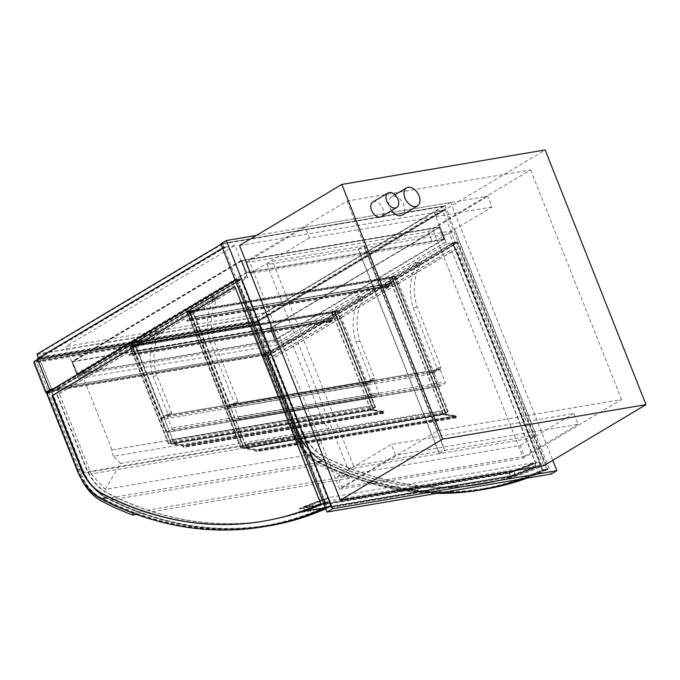 <?xml version="1.0" encoding="UTF-8"?>
<svg xmlns="http://www.w3.org/2000/svg" width="680" height="680" viewBox="0 0 680 680"><rect width="100%" height="100%" fill="white"/><g stroke="black" fill="none" stroke-linecap="round" stroke-linejoin="round"><path stroke-width="0.51" stroke-dasharray="3.4 2.55" d="M446.752 243.797L277.534 344.802L264.851 312.766L434.07 211.769L446.752 243.797L457.971 241.893L445.281 209.865L258.927 321.096L37.383 358.675M277.534 344.802L78.429 378.573L65.747 346.536L264.851 312.766M78.429 378.573L247.648 277.567L234.965 245.531L65.747 346.536M234.965 245.531L223.746 247.435L222.538 248.157L223.746 247.435L236.427 279.471L235.221 280.194L236.427 279.471L247.648 277.567M50.065 390.702L271.609 353.132L258.927 321.096M271.609 353.132L457.971 241.893L452.642 242.802L262.684 356.175L293.139 433.092A54.493 40.29 -99.6 0 0 317.245 462.23A434.248 321.053 -99.6 0 0 437.062 493.374M36.967 354.152L258.502 316.582L260.032 320.442L445.281 209.865L443.046 210.248L444.856 209.525L443.632 206.44L222.649 243.916L223.873 247.001L225.989 247.052L223.746 247.435L222.215 243.576L443.76 206.006L445.281 209.865L434.07 211.769M372.81 202.07A8.449 5.465 -120.8 0 1 381.828 206.524A8.449 5.465 -120.8 0 1 381.463 216.58M391.578 210.545A10.557 6.834 -120.8 0 1 389.759 207.188A10.557 6.834 -120.8 0 1 391.357 196.928A10.557 6.834 -120.8 0 1 402.637 202.487A10.557 6.834 -120.8 0 1 402.177 215.058M256.402 235.416L450.687 202.47L552.772 460.3M239.538 245.488L442.85 211.004L543.694 465.715M450.687 202.47L445.162 205.768L551.352 473.986M220.813 243.814L445.162 205.768M339.702 489.294L523.387 458.142L432.471 228.514L248.786 259.666L339.702 489.294L437.861 430.703L621.545 399.551L523.387 458.142M432.471 228.514L530.63 169.923L346.945 201.076L248.786 259.666M530.63 169.923L621.545 399.551M346.945 201.076L437.861 430.703M442.85 211.004L545.156 149.94M237.736 402.764L237.983 401.668L234.056 402.33L233.809 403.435L237.736 402.764L230.826 406.895L192.619 310.411L215.296 296.879A1.692 1.25 80.4 0 1 215.619 296.752A1.692 1.25 80.4 0 1 216.92 297.56A1.692 1.25 80.4 0 1 217.005 299.396A44.353 32.793 -99.6 0 0 214.149 341.462L237.983 401.668M233.809 403.435L226.899 407.558L188.7 311.075L211.369 297.543A1.692 1.25 80.4 0 1 211.701 297.423A1.692 1.25 80.4 0 1 212.993 298.223A1.692 1.25 80.4 0 1 213.078 300.058A44.353 32.793 -99.6 0 0 210.222 342.125L234.056 402.33M210.222 342.125L214.149 341.462M213.078 300.058L217.005 299.396M188.7 311.075L192.619 310.411M226.899 407.558L230.826 406.895M437.087 367.897L436.84 368.993L440.767 368.33L441.014 367.225L437.087 367.897L413.253 307.692A44.353 32.793 -99.6 0 1 416.109 265.625A1.692 1.25 80.4 0 0 416.024 263.789A1.692 1.25 80.4 0 0 414.732 262.981L418.65 262.319A1.692 1.25 80.4 0 1 419.951 263.126A1.692 1.25 80.4 0 1 420.036 264.953L416.109 265.625M436.84 368.993L429.93 373.125L391.731 276.641L414.4 263.109A1.692 1.25 80.4 0 1 414.732 262.981M420.036 264.953A44.353 32.793 -99.6 0 0 417.18 307.028L441.014 367.225M417.18 307.028L413.253 307.692M440.767 368.33L433.857 372.453L395.649 275.978L418.327 262.446A1.692 1.25 80.4 0 1 418.65 262.319M395.649 275.978L391.731 276.641M433.857 372.453L429.93 373.125M189.822 310.998L192.066 310.624L189.814 310.887L187.051 312.536L189.576 312.103L187.612 312.324L189.822 310.998L243.457 446.462L245.973 445.918L243.449 446.344L240.686 447.992L243.21 447.567L241.238 447.78L243.457 446.462L447.61 411.842L442.875 413.703L445.4 413.278L448.162 411.629L445.638 412.054L447.61 411.842L445.392 413.159L241.238 447.78L243.457 446.462L189.975 311.389L187.765 312.707L391.918 278.086L394.128 276.76L189.975 311.389M187.612 312.324L241.238 447.78L187.765 312.707M189.856 311.942L243.304 447.788L256.317 449.854L256.462 451.129L255.833 451.129A0.842 0.62 -99.6 0 0 255.213 450.219L243.678 448.264L255.204 450.432A0.637 0.468 80.4 0 1 255.68 451.129A0.637 0.468 -99.6 0 0 256.615 451.154L256.317 449.642L246.687 448.12L245.029 443.938L246.415 447.89L243.482 447.406L443.147 413.542L442.272 411.306L242.607 445.171M445.638 412.054L392.003 276.59L389.24 278.248L391.229 283.262L386.801 285.898A0.842 0.62 -99.6 0 0 387.413 287.445L390.031 285.404L387.183 287.087L386.954 286.288L391.654 283.483L389.674 278.469L391.884 277.142L394.451 282.769L391.731 276.76L393.975 276.377L389.24 278.248L391.765 277.814L394.527 276.165L192.338 310.454L189.576 312.103L243.21 447.567M187.051 312.536L240.686 447.992M189.814 310.887L243.449 446.344M394.451 282.769L194.786 316.633L192.338 310.454L245.973 445.918M192.066 310.624L245.701 446.08M391.731 276.76L445.366 412.216M394.527 276.165L448.162 411.629M391.765 277.814L445.4 413.278M391.229 283.262L191.565 317.126L189.576 312.103L389.24 278.248L442.875 413.703M389.521 278.077L443.147 413.542L446.08 414.026L246.415 447.89M391.765 277.695L445.392 413.159L391.918 278.086M393.975 276.377L447.61 411.842L394.128 276.76M256.13 321.929L38.522 358.836A1.266 0.935 80.4 0 1 39.805 359.499L257.423 322.592A1.266 0.935 -99.6 0 0 256.13 321.929L251.982 324.402A1.266 0.935 -99.6 0 0 251.617 326.051L263.228 355.385L46.657 392.113M38.522 358.836L37.655 359.346M257.423 322.592L269.034 351.917L263.228 355.385M256.216 322.354L268.056 352.265L263.083 355.232L46.589 391.952L34.748 362.041L39.72 359.074L256.216 322.354L251.234 325.32L263.083 355.232M251.234 325.32L34.748 362.041M49.802 390.031L51.569 388.977L39.72 359.074M51.569 388.977L268.056 352.265M269.034 351.917L51.416 388.824L49.725 389.835M51.416 388.824L39.805 359.499M319.473 414.783L320.254 414.324L290.453 339.065L265.846 353.753L299.464 438.66L313.505 454.062L328.942 428.111L321.912 420.937L319.473 414.783L111.12 450.117L320.254 414.324M111.894 449.659L82.093 374.399L290.453 339.065M82.093 374.399L57.485 389.087L265.846 353.753M57.485 389.087L91.103 473.994L299.464 438.66M91.103 473.994L105.145 489.396L313.505 454.062M105.145 489.396L120.59 463.445L328.942 428.111M120.59 463.445L113.552 456.28L321.912 420.937M113.552 456.28L111.12 450.117M337.611 476.467L520.174 445.502L524.45 456.305L341.896 487.271L337.611 476.467L391.255 444.448L395.53 455.252L578.093 424.286L573.818 413.482L391.255 444.448M341.896 487.271L395.53 455.252M520.174 445.502L573.818 413.482M524.45 456.305L578.093 424.286M492.065 207.009L309.51 237.975L305.226 227.171L487.789 196.206L492.065 207.009L432.616 242.496L250.061 273.453L309.51 237.975M250.061 273.453L245.786 262.65L305.226 227.171M245.786 262.65L428.341 231.693L487.789 196.206M428.341 231.693L432.616 242.496M233.435 405.084L440.394 369.988A1.266 0.935 -99.6 0 0 439.11 369.325L232.152 404.421A1.266 0.935 80.4 0 1 233.435 405.084L238.17 417.044A1.266 0.935 80.4 0 1 237.804 418.701L233.376 421.345A1.266 0.935 80.4 0 1 232.093 420.682L439.05 385.577A1.266 0.935 -99.6 0 0 440.334 386.24L444.762 383.605A1.266 0.935 -99.6 0 0 445.128 381.947L238.17 417.044M232.152 404.421L227.724 407.065L434.681 371.96L439.11 369.325M434.681 371.96A1.266 0.935 -99.6 0 0 434.308 373.618L227.358 408.714A1.266 0.935 80.4 0 1 227.724 407.065M227.358 408.714L232.093 420.682M434.308 373.618L439.05 385.577M440.394 369.988L445.128 381.947M47.319 392.998L236.725 279.947L241.213 279.191L330.964 505.886A433.832 320.739 80.4 0 1 268.745 525.462A433.832 320.739 80.4 0 1 106.029 497.675A54.069 39.975 80.4 0 1 82.11 468.767L51.808 392.241L47.319 392.998L77.622 469.523L82.11 468.767M51.808 392.241L241.213 279.191M330.964 505.886L326.476 506.642A433.832 320.739 80.4 0 1 264.256 526.218A433.832 320.739 80.4 0 1 101.541 498.431A54.069 39.975 80.4 0 1 77.622 469.523M236.725 279.947L326.476 506.642M234.88 286.773L321.164 503.583A428.749 316.982 80.4 0 1 263.406 521.212A428.749 316.982 80.4 0 1 263.194 521.245M325.652 502.817L239.725 285.796L56.967 394.885L85.442 466.794A48.986 36.218 -99.6 0 0 107.109 493A428.749 316.982 -99.6 0 0 267.894 520.446A428.749 316.982 -99.6 0 0 325.652 502.817L240.15 285.727L57.392 394.808L85.867 466.726A48.986 36.218 -99.6 0 0 107.525 492.923A428.749 316.982 -99.6 0 0 268.311 520.379A428.749 316.982 -99.6 0 0 326.069 502.75M239.725 285.796L240.15 285.727M56.967 394.885L57.392 394.808M325.236 507.56A434.248 321.053 -99.6 0 0 326.502 506.965L236.427 279.471L241.757 278.562L331.832 506.065A434.248 321.053 80.4 0 1 325.745 508.835M46.47 392.853L51.799 391.944L241.757 278.562M269.238 525.802A434.248 321.053 80.4 0 1 106.36 497.989A54.493 40.29 80.4 0 1 82.254 468.86L51.799 391.944M326.502 506.965L331.832 506.065M236.598 280.5L326.034 506.396A433.406 320.433 80.4 0 1 264.188 525.802A433.406 320.433 80.4 0 1 101.634 498.049A53.643 39.661 80.4 0 1 77.903 469.362L47.753 393.219L236.598 280.5L241.085 279.735L52.241 392.462L47.753 393.219M52.241 392.462L82.391 468.605A53.643 39.661 -99.6 0 0 106.122 497.284A433.406 320.433 -99.6 0 0 268.676 525.045A433.406 320.433 -99.6 0 0 330.523 505.631L326.034 506.396M330.523 505.631L241.085 279.735M106.122 497.284L101.634 498.049M457.3 243.066L546.737 468.962A433.406 320.433 80.4 0 1 484.883 488.376A433.406 320.433 80.4 0 1 322.328 460.615A53.643 39.661 80.4 0 1 298.596 431.936L268.447 355.793L457.3 243.066L452.812 243.831L263.968 356.55L294.108 432.692A53.643 39.661 -99.6 0 0 317.841 461.38A433.406 320.433 -99.6 0 0 480.394 489.133A433.406 320.433 -99.6 0 0 542.249 469.719L452.812 243.831M542.249 469.719L546.737 468.962M317.841 461.38L322.328 460.615M263.968 356.55L268.447 355.793M542.691 469.973L452.94 243.278L263.534 356.328L293.837 432.854A54.069 39.975 -99.6 0 0 317.755 461.762A433.832 320.739 -99.6 0 0 480.471 489.549A433.832 320.739 -99.6 0 0 542.691 469.973L547.179 469.217L457.419 242.522L268.022 355.572L298.316 432.098A54.069 39.975 -99.6 0 0 322.243 461.006A433.832 320.739 -99.6 0 0 484.95 488.792A433.832 320.739 -99.6 0 0 547.179 469.217M263.534 356.328L268.022 355.572M452.94 243.278L457.419 242.522M541.866 466.148L455.94 249.126L273.181 358.216L301.656 430.125A48.986 36.218 -99.6 0 0 323.315 456.331A428.749 316.982 -99.6 0 0 484.1 483.777A428.749 316.982 -99.6 0 0 541.866 466.148L456.356 249.058L273.598 358.139L302.073 430.058A48.986 36.218 -99.6 0 0 323.74 456.254L323.315 456.331M451.452 249.892L537.379 466.913A428.749 316.982 80.4 0 1 479.621 484.542A428.749 316.982 80.4 0 1 318.826 457.087A48.986 36.218 80.4 0 1 297.168 430.89L268.694 358.972L451.452 249.892L536.953 466.981A428.749 316.982 80.4 0 1 479.196 484.611A428.749 316.982 80.4 0 1 318.41 457.164A48.986 36.218 80.4 0 1 296.743 430.958L268.277 359.048L451.027 249.959M537.379 466.913L536.953 466.981M323.74 456.254A428.749 316.982 -99.6 0 0 484.525 483.71A428.749 316.982 -99.6 0 0 542.283 466.081M485.443 489.133A434.248 321.053 80.4 0 1 322.575 461.32A54.493 40.29 80.4 0 1 298.46 432.191L268.014 355.274L262.684 356.175M268.014 355.274L457.971 241.893L548.038 469.396L542.708 470.296L452.642 242.802M548.038 469.396A434.248 321.053 80.4 0 1 527.187 478.083M521.858 478.992A434.248 321.053 -99.6 0 0 542.708 470.296M540.005 465.12L539.087 461.89L509.677 473.212L299.353 508.887L300.279 512.116L329.681 500.794L328.763 497.556L298.945 508.598L300.101 512.635L303.331 511.385L300.279 512.116L299.353 508.887L509.677 473.212L510.595 476.45L300.279 512.116L510.595 476.45L540.005 465.12L329.681 500.794M539.087 461.89L328.763 497.556M515.006 474.75L514.088 471.512L511.164 471.588L514.25 471.062L515.406 475.108L512.202 475.226L515.006 474.75L535.593 466.82L532.788 467.296L535.993 467.177L534.837 463.139L531.751 463.658L534.675 463.59L535.593 466.82M512.202 475.226L532.788 467.296M514.088 471.512L534.675 463.59M511.284 471.988L531.87 464.066M511.164 471.588L531.751 463.658M514.25 471.062L534.837 463.139M515.406 475.108L535.993 467.177M512.321 475.626L532.908 467.704M304.691 510.416L303.764 507.187L306.45 506.302L303.365 506.829L304.521 510.867L307.606 510.348L304.691 510.416L325.269 502.494L328.194 502.418L325.108 502.945L323.952 498.899L327.037 498.381L324.351 499.256L325.269 502.494M307.496 509.94L328.075 502.019M303.764 507.187L324.351 499.256M306.57 506.71L327.156 498.78M306.45 506.302L327.037 498.381M303.365 506.829L323.952 498.899M304.521 510.867L325.108 502.945M307.606 510.348L328.194 502.418M513.655 475.719L510.416 476.96L509.269 472.923L512.499 471.673L509.677 473.212L510.595 476.45L513.536 475.312L303.331 511.385M513.536 475.312L303.221 510.986M510.416 476.96L300.101 512.635M509.269 472.923L298.945 508.598M512.499 471.673L302.175 507.348M512.618 472.081L302.294 507.756M252.824 324.139L251.158 325.133L295.519 437.155A51.961 38.411 -99.6 0 0 318.767 464.78A431.715 319.183 -99.6 0 0 349.146 478.329L349.486 475.915A429.182 317.305 80.4 0 1 319.294 462.442A49.427 36.541 80.4 0 1 297.177 436.169L252.824 324.139L36.329 360.859L48.246 390.957M48.509 391.629L80.682 472.889A49.427 36.541 -99.6 0 0 102.799 499.154A429.182 317.305 -99.6 0 0 132.999 512.635L132.931 513.086M349.486 475.915L132.999 512.635M349.146 478.329L136.501 514.394M81.115 478.601A51.961 38.411 80.4 0 1 79.025 473.875L46.852 392.624M46.589 391.952L34.672 361.845L36.329 360.859M251.158 325.133L34.672 361.845M394.179 282.931L194.786 316.633M391.884 277.142L192.219 311.006L194.514 316.795M389.674 278.469L190.009 312.324L192.219 311.006M391.654 283.483L191.989 317.348L190.009 312.324M390.031 285.404L190.366 319.269L187.519 320.951L187.289 320.152L191.989 317.348M390.184 285.796L190.366 319.269M191.565 317.126L187.136 319.762A0.842 0.62 -99.6 0 0 187.748 321.308L190.519 319.659M134.555 344.947L131.784 346.596L133.773 351.62L129.353 354.254A0.842 0.62 -99.6 0 0 129.965 355.801L132.575 353.762L129.727 355.445L129.506 354.646L134.206 351.841L132.218 346.817L134.428 345.5L136.994 351.126L134.555 344.947L334.22 311.083L331.457 312.732L131.784 346.596M331.457 312.732L333.438 317.755L329.018 320.39A0.842 0.62 -99.6 0 0 329.63 321.938L332.24 319.898L329.392 321.58L329.171 320.781L333.872 317.976L331.882 312.953L334.092 311.635L336.387 317.424L136.994 351.126M336.659 317.262L334.22 311.083M336.387 317.424L136.722 351.288M334.092 311.635L134.428 345.5M331.882 312.953L132.218 346.817M333.872 317.976L134.206 351.841M332.24 319.898L132.575 353.762M332.392 320.288L132.727 354.152M333.438 317.755L133.773 351.62M442.272 411.306L442.969 413.925L455.983 415.99L456.127 417.265L455.498 417.265A0.842 0.62 -99.6 0 0 454.877 416.355L443.343 414.4L243.678 448.469M443.343 414.604L454.869 416.568L255.204 450.432M443.343 414.4L243.678 448.264M454.877 416.355L255.213 450.219M455.498 417.265L255.833 451.129M455.983 415.99L256.317 449.854M442.969 413.925L243.304 447.788M442.969 413.721L243.304 447.585M443.054 413.738L243.389 447.593M442.127 411.392L242.463 445.256M454.869 416.568A0.637 0.468 80.4 0 1 455.345 417.265A0.637 0.468 -99.6 0 0 456.28 417.291L455.991 415.786L446.352 414.256L444.694 410.074L244.885 444.023M444.55 410.168L446.08 414.026M444.694 410.074L245.029 443.938M446.352 414.256L246.687 448.12M455.991 415.786L256.317 449.642M455.345 417.265L255.68 451.129M439.161 453.721L348.024 469.183L267.036 264.639L358.173 249.177L439.161 453.721L444.686 450.423L363.707 245.879L272.57 261.332L353.549 465.877L444.686 450.423M358.173 249.177L363.707 245.879M348.024 469.183L353.549 465.877M267.036 264.639L272.57 261.332M358.453 249.135L449.599 233.674L530.578 438.217L439.442 453.679L358.453 249.135L363.987 245.828L444.966 450.373L536.112 434.92L455.124 230.375L363.987 245.828M439.442 453.679L444.966 450.373M449.599 233.674L455.124 230.375M530.578 438.217L536.112 434.92M171.334 413.772L171.581 412.666L167.654 413.338L167.407 414.434L171.334 413.772L164.416 417.894L135.388 344.573L158.125 330.999A1.692 1.25 80.4 0 1 158.389 330.913A1.692 1.25 80.4 0 1 159.681 331.721A1.692 1.25 80.4 0 1 159.766 333.548A44.353 32.793 -99.6 0 0 156.91 375.624L171.581 412.666M167.407 414.434L160.488 418.565L131.461 345.236L154.198 331.661A1.692 1.25 80.4 0 1 154.462 331.576A1.692 1.25 80.4 0 1 155.754 332.384A1.692 1.25 80.4 0 1 155.839 334.22A44.353 32.793 -99.6 0 0 152.983 376.286L167.654 413.338M152.983 376.286L156.91 375.624M155.839 334.22L159.766 333.548M154.198 331.661L158.125 330.999M131.461 345.236L135.388 344.573M160.488 418.565L164.416 417.894M370.685 378.904L370.438 380.001L374.365 379.338L374.612 378.233L370.685 378.904L356.014 341.853A44.353 32.793 -99.6 0 1 358.87 299.786A1.692 1.25 80.4 0 0 358.785 297.95A1.692 1.25 80.4 0 0 357.493 297.143L361.42 296.48A1.692 1.25 80.4 0 1 362.712 297.279A1.692 1.25 80.4 0 1 362.797 299.115L358.87 299.786M370.438 380.001L363.519 384.132L334.492 310.802L357.229 297.228A1.692 1.25 80.4 0 1 357.493 297.143M362.797 299.115A44.353 32.793 -99.6 0 0 359.941 341.19L374.612 378.233M359.941 341.19L356.014 341.853M374.365 379.338L367.447 383.46L338.419 310.139L361.156 296.565A1.692 1.25 80.4 0 1 361.42 296.48M361.156 296.565L357.229 297.228M338.419 310.139L334.492 310.802M367.447 383.46L363.519 384.132M134.827 344.786L132.583 345.049L129.82 346.698L132.345 346.273L130.373 346.486L132.583 345.168L134.827 344.786L173.459 441.49L170.935 441.915L168.172 443.564L170.697 443.139L168.725 443.351L170.935 442.034L173.179 441.651M132.583 345.168L170.935 442.034L375.649 407.192L372.887 408.85L370.362 409.275L375.088 407.405L372.878 408.731L168.725 443.351L170.935 442.034L132.736 345.55L130.526 346.868L168.725 443.351L130.373 346.486M132.617 346.103L170.791 443.36L183.804 445.425L183.94 446.7L183.319 446.7A0.842 0.62 -99.6 0 0 182.691 445.791L171.156 444.04L182.691 446.004A0.637 0.468 80.4 0 1 183.158 446.7A0.637 0.468 -99.6 0 0 184.101 446.726L183.804 445.213L174.173 443.692L172.516 439.51L173.893 443.454L170.969 442.969L370.634 409.113L369.75 406.878L170.085 440.742M132.345 346.273L170.697 443.139M129.82 346.698L168.172 443.564M132.583 345.049L170.935 441.915M135.107 344.615L173.459 441.49M334.492 310.922L337.297 310.326L334.534 311.975L332.01 312.409L336.736 310.539L334.492 310.922L372.844 407.787M336.736 310.539L375.088 407.405L336.889 310.93L132.736 345.55M334.526 311.856L372.878 408.731L334.679 312.248L336.889 310.93M332.282 312.239L370.634 409.113L373.558 409.589L173.893 443.454M332.01 312.409L370.362 409.275M334.534 311.975L372.887 408.85M337.297 310.326L375.649 407.192M334.773 310.751L373.125 407.626M130.526 346.868L334.679 312.248M167.033 416.092L373.991 380.987A1.266 0.935 -99.6 0 0 372.7 380.332L165.75 415.429A1.266 0.935 80.4 0 1 167.033 416.092L171.768 428.051A1.266 0.935 80.4 0 1 171.403 429.709L166.974 432.352A1.266 0.935 80.4 0 1 165.691 431.69L372.649 396.584A1.266 0.935 -99.6 0 0 373.932 397.248L378.361 394.604A1.266 0.935 -99.6 0 0 378.726 392.955L171.768 428.051M373.991 380.987L378.726 392.955M165.75 415.429L161.321 418.072L368.279 382.967A1.266 0.935 -99.6 0 0 367.905 384.625L372.649 396.584M367.905 384.625L160.947 419.721A1.266 0.935 80.4 0 1 161.321 418.072M160.947 419.721L165.691 431.69M368.279 382.967L372.7 380.332M369.75 406.878L370.455 409.496L383.469 411.561L383.367 413.202L183.319 446.7M383.469 411.561L183.804 445.425M370.455 409.496L170.791 443.36M370.455 409.292L170.791 443.156M370.541 409.3L170.875 443.164M369.614 406.963L169.949 440.827M382.984 412.837A0.842 0.62 -99.6 0 0 382.364 411.927L370.829 409.972L382.355 412.139A0.637 0.468 80.4 0 1 382.823 412.837A0.637 0.468 -99.6 0 0 383.767 412.862L383.469 411.349L373.839 409.827L372.181 405.646L172.371 439.594M372.036 405.73L373.558 409.589M372.181 405.646L172.516 439.51M373.839 409.827L174.173 443.692M383.469 411.349L183.804 445.213M382.823 412.837L183.158 446.7M382.355 412.139L182.691 446.004M370.829 410.176L171.156 444.04M370.829 409.972L171.165 443.836M382.364 411.927L182.691 445.791M274.567 339.949L270.257 328.321L275 340.289L77.299 373.822L72.556 361.853L77.427 373.388L274.567 339.949L443.785 238.952L439.195 227.367L269.977 328.372M439.195 227.367L444.219 239.283L246.517 272.816L241.774 260.856L246.644 272.382L77.427 373.388M246.644 272.382L443.785 238.952M242.054 260.805L72.837 361.811M241.774 260.856L72.556 361.853M246.517 272.816L77.299 373.822M444.219 239.283L275 340.289M439.475 227.324L270.257 328.321M276.488 342.916L270.683 328.253L72.139 361.93L77.665 376.644L71.706 361.59L270.81 327.82L276.769 342.873L445.706 241.918L439.9 227.248L270.683 328.253M439.9 227.248L241.357 260.925L246.882 275.638L240.924 260.584L440.028 226.814L445.987 241.868L276.769 342.873M440.028 226.814L270.81 327.82M240.924 260.584L71.706 361.59M246.882 275.638L77.665 376.644M247.163 275.587L77.945 376.592M241.357 260.925L72.139 361.93M260.032 320.442L38.488 358.012M40.859 357.076L259.87 319.931L258.655 316.846L37.672 354.322L38.896 357.416L40.859 357.076L225.837 246.67M222.215 243.576L221.008 244.299M443.046 210.248L258.06 320.654M225.989 247.052L41.012 357.467M223.873 247.001L38.896 357.416M222.649 243.916L37.672 354.322M443.632 206.44L258.655 316.846M444.856 209.525L259.87 319.931M442.892 209.856L257.907 320.272M443.76 206.006L258.502 316.582M211.369 297.543L215.296 296.879M418.327 262.446L414.4 263.109M34.374 361.309L251.982 324.402M251.617 326.051L34 362.958M440.334 386.24L233.376 421.345M237.804 418.701L444.762 383.605M106.029 497.675L101.541 498.431M85.442 466.794L85.867 466.726M76.925 469.761L82.254 468.86M101.031 498.899L106.36 497.989M82.391 468.605L77.903 469.362M294.108 432.692L298.596 431.936M322.243 461.006L317.755 461.762M298.316 432.098L293.837 432.854M297.168 430.89L296.743 430.958M322.575 461.32L317.245 462.23M298.46 432.191L293.139 433.092M297.177 436.169L80.682 472.889M319.294 462.442L102.799 499.154M318.767 464.78L102.272 501.491M295.519 437.155L79.025 473.875M386.954 286.288L187.289 320.152M387.26 287.062L187.595 320.926M387.413 287.445L187.748 321.308M386.801 285.898L187.136 319.762M329.171 320.781L129.506 354.646M329.477 321.555L129.812 355.419M329.63 321.938L129.965 355.801M329.018 320.39L129.353 354.254M456.127 417.265L256.462 451.129M456.144 416.228L256.479 450.092M456.305 416.253L256.64 450.117M456.28 417.291L256.615 451.154M171.403 429.709L378.361 394.604M373.932 397.248L166.974 432.352M383.63 411.791L183.965 445.655M383.792 411.817L184.119 445.68M383.767 412.862L184.101 446.726M383.605 412.837L183.94 446.7M391.357 196.928L394.935 194.794M211.701 297.423L215.619 296.752M38.768 358.743L256.377 321.835M439.356 369.231L232.399 404.328M233.129 421.43L440.087 386.333M264.256 526.218L268.745 525.462M262.981 521.279L263.406 521.212M268.676 525.045L264.188 525.802M484.883 488.376L480.394 489.133M484.95 488.792L480.471 489.549M484.525 483.71L484.1 483.777M479.621 484.542L479.196 484.611M387.183 287.087L187.519 320.951M387.251 287.504L187.587 321.368M329.392 321.58L129.727 355.445M329.46 321.997L129.795 355.861M455.881 417.63L256.216 451.494M455.914 417.843L256.25 451.707M154.462 331.576L158.389 330.913M372.946 380.239L165.996 415.335M166.727 432.438L373.685 397.341M383.401 413.406L183.736 447.27M383.367 413.202L183.702 447.066"/><path stroke-width="1.02" d="M325.236 507.56A434.248 321.053 -99.6 0 1 263.908 526.711A434.248 321.053 -99.6 0 1 101.031 498.899A54.493 40.29 -99.6 0 1 76.925 469.761L46.47 392.853L235.221 280.194L50.065 390.702L37.383 358.675L222.538 248.157L38.488 358.012L36.967 354.152L221.008 244.299M386.733 201.195A8.449 5.465 59.2 0 0 396.678 207.502A8.449 5.465 59.2 0 0 397.043 197.446A8.449 5.465 59.2 0 0 388.017 192.993A8.449 5.465 59.2 0 0 386.733 201.195M396.678 207.502L381.463 216.58A8.449 5.465 -120.8 0 1 371.526 210.273A8.449 5.465 -120.8 0 1 372.81 202.07L388.017 192.993M404.966 198.109A10.557 6.834 59.2 0 0 417.384 205.989A10.557 6.834 59.2 0 0 417.843 193.418A10.557 6.834 59.2 0 0 406.563 187.85A10.557 6.834 59.2 0 0 404.966 198.109M417.384 205.989L402.177 215.058A10.557 6.834 -120.8 0 1 391.578 210.545M552.772 460.3L556.886 470.688L332.546 508.733L226.347 240.516L256.402 235.416M646 404.651L543.694 465.715L340.382 500.2L239.538 245.488L341.844 184.424L442.688 439.135L646 404.651L545.156 149.94L341.844 184.424M556.886 470.688L551.352 473.986L327.012 512.04L220.813 243.814L226.347 240.516M332.546 508.733L327.012 512.04M340.382 500.2L442.688 439.135M37.655 359.346L34.374 361.309A1.266 0.935 80.4 0 0 34 362.958L45.611 392.292L46.657 392.113M46.852 392.624L46.589 391.952L49.802 390.031M49.725 389.835L45.611 392.292M263.194 521.245A428.749 316.982 80.4 0 1 102.621 493.756A48.986 36.218 80.4 0 1 80.954 467.56L52.487 395.641L234.88 286.773M102.195 493.833A48.986 36.218 80.4 0 1 80.537 467.627L52.062 395.717L234.821 286.628L320.748 503.65A428.749 316.982 80.4 0 1 262.981 521.279A428.749 316.982 80.4 0 1 102.195 493.833L102.621 493.756M52.062 395.717L52.487 395.641M325.745 508.835A434.248 321.053 80.4 0 1 269.238 525.802L263.908 526.711M527.187 478.083A434.248 321.053 80.4 0 1 485.443 489.133L480.114 490.042A434.248 321.053 -99.6 0 0 521.858 478.992M437.062 493.374A434.248 321.053 -99.6 0 0 480.114 490.042M132.931 513.086L132.651 515.049A431.715 319.183 80.4 0 1 102.272 501.491A51.961 38.411 80.4 0 1 81.115 478.601M136.501 514.394L132.651 515.049M48.246 390.957L48.509 391.629M394.935 194.794L406.563 187.85"/></g></svg>

